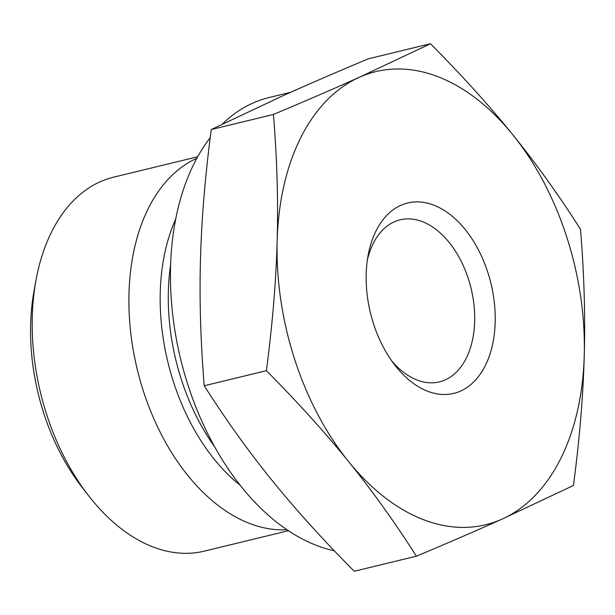<?xml version="1.0" encoding="UTF-8"?>
<svg xmlns="http://www.w3.org/2000/svg" width="615" height="615" viewBox="0 0 615 615"><rect width="100%" height="100%" fill="white"/><g stroke="black" fill="none" stroke-linecap="round" stroke-linejoin="round"><path stroke-width="0.92" d="M367.332 260.237A83.379 52.805 -103.6 0 1 400.088 219.832A83.379 52.805 -103.6 0 1 469.837 283.676A83.379 52.805 -103.6 0 1 445.275 379.87A83.379 52.805 -103.6 0 1 439.418 381.877A83.379 52.805 -103.6 0 1 391.786 360.982M35.985 280.263L34.017 291.079A174.914 110.792 76.4 0 0 81.426 486.396L88.137 495.098A192.403 121.862 -103.6 0 1 35.985 280.263A192.403 121.862 -103.6 0 1 100.091 181.809A192.403 121.862 -103.6 0 1 113.598 177.181L197.676 156.771M416.409 556.183C394.738 522.189 372.16 490.685 348.667 461.665A233.116 147.654 76.4 0 0 502.063 519.114C477.555 530.161 448.996 542.515 416.409 556.183L354.248 571.274C322.844 539.639 295.423 509.312 271.968 480.284C248.475 451.264 225.889 419.761 204.226 385.766C200.598 341.632 199.352 299.513 200.475 259.422C201.551 219.332 205.149 176.044 211.26 129.542L282.654 95.886C307.169 84.839 335.721 72.485 368.316 58.817L430.477 43.727C461.88 75.361 489.302 105.688 512.756 134.716C536.249 163.736 558.835 195.239 580.499 229.234C584.119 273.368 585.372 315.487 584.25 355.578C583.174 395.668 579.576 438.956 573.464 485.458L502.201 519.052A233.116 147.654 76.4 0 0 584.25 355.578A233.116 147.654 76.4 0 0 512.756 134.716A233.116 147.654 76.4 0 0 359.214 77.329L430.477 43.727M266.387 370.676C272.499 324.174 276.089 280.886 277.165 240.803A233.116 147.654 76.4 0 0 348.667 461.665C325.212 432.637 297.783 402.302 266.387 370.676L204.226 385.766M273.421 114.452C306.062 100.76 334.66 88.391 359.214 77.329A233.116 147.654 76.4 0 0 277.165 240.803C278.295 200.705 277.042 158.593 273.421 114.452L211.26 129.542M460.689 391.017A97.946 62.038 76.4 0 0 470.644 236.86A97.946 62.038 76.4 0 0 368.093 255.486A97.946 62.038 76.4 0 0 394.638 364.849A97.946 62.038 76.4 0 0 460.689 391.017M288.45 530.714L204.38 551.125A192.403 121.862 -103.6 0 1 88.137 495.098M286.982 529.723A192.403 121.862 -103.6 0 1 137.26 369.423A192.403 121.862 -103.6 0 1 196.823 158.324M290.634 92.312L269.086 97.539A233.116 147.654 76.4 0 0 222.246 124.153M210.215 137.683A233.116 147.654 76.4 0 0 185.761 377.948A233.116 147.654 76.4 0 0 334.345 550.817M214.743 446.928A174.107 110.277 -103.6 0 1 170.593 265.027M175.652 219.209A176.451 111.761 76.4 0 0 240.257 485.32"/></g></svg>
